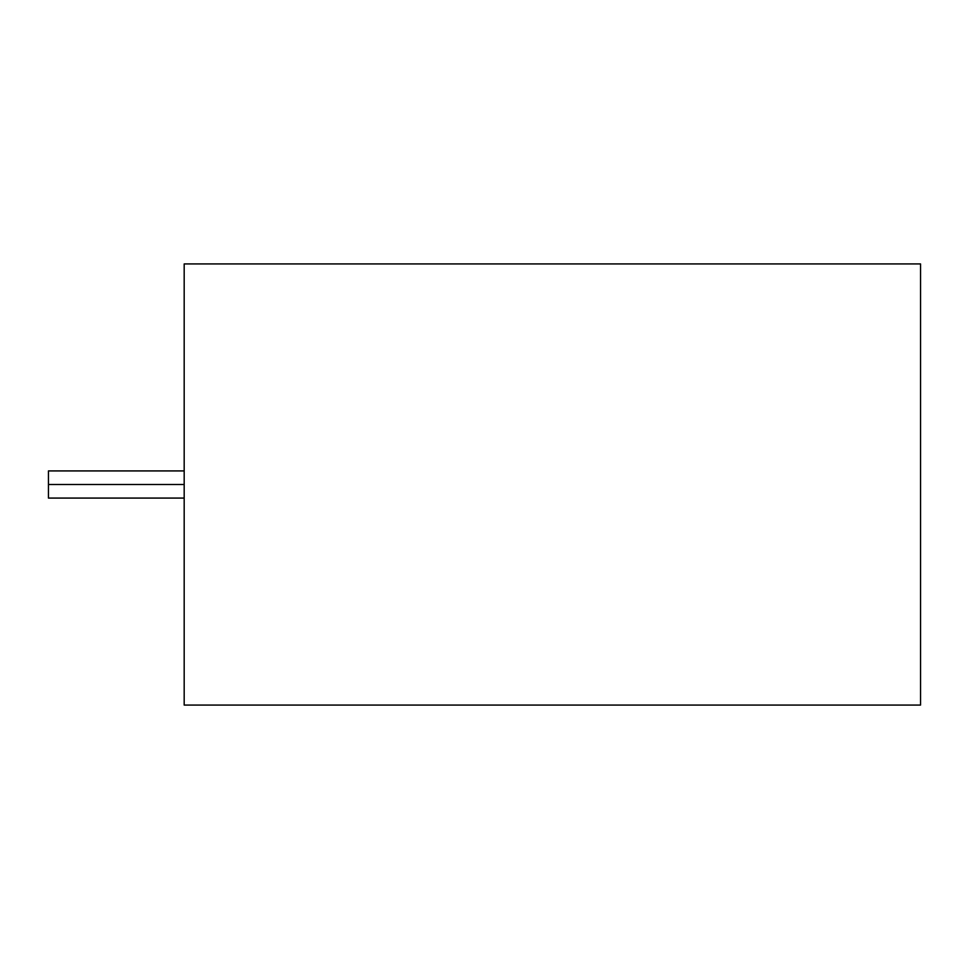 <?xml version="1.0" encoding="UTF-8"?>
<svg xmlns="http://www.w3.org/2000/svg" width="969" height="969" viewBox="0 0 969 969"><rect width="100%" height="100%" fill="white"/><g stroke="black" fill="none" stroke-linecap="round" stroke-linejoin="round"><path stroke-width="1.45" d="M48.45 484.5L48.45 498.078L48.45 470.922L48.45 484.5L184.183 484.5L48.45 484.5L48.45 470.922L48.45 484.5M184.183 705.069L184.183 263.931L920.55 263.931L184.183 263.931L184.183 705.069L920.55 705.069L184.183 705.069M920.55 705.069L920.55 263.931L920.55 705.069M48.45 498.078L184.183 498.078M48.45 470.922L184.183 470.922"/></g></svg>
